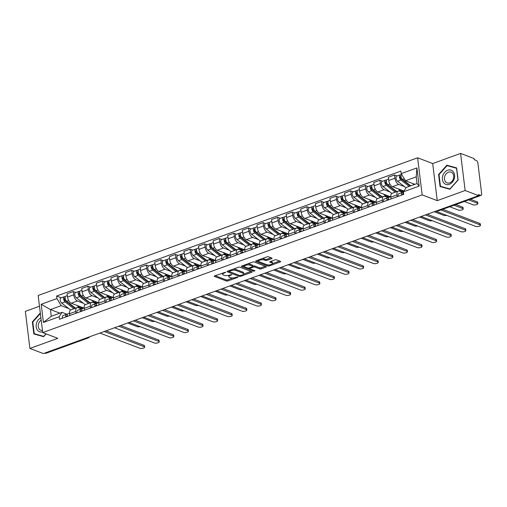 <?xml version="1.0" encoding="UTF-8"?>
<svg xmlns="http://www.w3.org/2000/svg" width="507" height="507" viewBox="0 0 507 507"><rect width="100%" height="100%" fill="white"/><g stroke="black" fill="none" stroke-linecap="round" stroke-linejoin="round"><path stroke-width="0.76" d="M225.564 272.253L214.689 275.852A1.141 0.399 173 0 0 214.227 276.245A1.141 0.399 173 0 0 214.436 276.435L226.388 280.992A1.141 0.399 173 0 0 227.966 280.91L237.732 277.367L237.91 276.955L235.54 277.475A3.65 1.274 173 0 1 230.476 277.728L229.481 277.348A3.65 1.274 173 0 1 228.796 276.727A3.65 1.274 173 0 1 230.292 275.472L231.737 274.604L229.367 275.117A3.65 1.274 173 0 1 224.297 275.377L223.302 274.997A3.65 1.274 173 0 1 222.617 274.376A3.65 1.274 173 0 1 224.119 273.121L225.564 272.253M271.6 258.684A1.141 0.399 173 0 0 272.069 258.291A1.141 0.399 173 0 0 271.86 258.095L268.507 256.821A1.141 0.399 173 0 0 266.923 256.897L256.079 260.832A1.141 0.399 173 0 0 255.61 261.225A1.141 0.399 173 0 0 255.826 261.416L267.778 265.972A1.141 0.399 173 0 0 269.356 265.89L280.2 261.961A1.141 0.399 173 0 0 280.669 261.568A1.141 0.399 173 0 0 280.453 261.371L276.404 259.831A1.141 0.399 173 0 0 274.819 259.907L270.18 261.593A1.141 0.399 173 0 0 269.711 261.986A1.141 0.399 173 0 0 269.927 262.176L271.936 262.943A3.055 1.065 173 0 1 272.506 263.463A3.055 1.065 173 0 1 270.472 264.743A3.055 1.065 173 0 1 267.018 264.73L259.153 261.732A3.055 1.065 173 0 1 258.583 261.213A3.055 1.065 173 0 1 260.617 259.933A3.055 1.065 173 0 1 264.071 259.945L265.383 260.446A1.141 0.399 173 0 0 266.961 260.364L271.6 258.684L271.518 257.968M422.166 194.891L437.249 200.633L465.141 190.512L478.602 195.645L43.361 353.575L29.907 348.448L57.798 338.327L42.715 332.579L422.166 194.891L417.61 157.797L38.158 295.486L42.715 332.579M239.931 267.189A1.141 0.399 173 0 0 238.347 267.265L227.51 271.201A1.141 0.399 173 0 0 227.041 271.594A1.141 0.399 173 0 0 227.256 271.784L239.203 276.34A1.141 0.399 173 0 0 240.787 276.258L251.624 272.329A1.141 0.399 173 0 0 252.093 271.936A1.141 0.399 173 0 0 251.884 271.739L239.931 267.189M241.795 266.017L252.638 262.081A1.141 0.399 173 0 1 254.216 262.005L266.169 266.555A1.141 0.399 173 0 1 266.384 266.752A1.141 0.399 173 0 1 265.915 267.145L261.276 268.824A1.141 0.399 173 0 1 259.692 268.906L254.844 267.062A1.141 0.399 173 0 0 253.259 267.138L250.185 268.254A1.141 0.399 173 0 0 249.717 268.647A1.141 0.399 173 0 0 249.932 268.843L254.977 270.763L253.69 271.232L241.541 266.6A1.141 0.399 173 0 1 241.326 266.409A1.141 0.399 173 0 1 241.795 266.017M465.141 190.512L460.584 153.425L474.045 158.552L474.178 159.635L476.276 160.434A2.326 1.198 70.1 0 1 477.892 163.115L481.65 193.712A2.326 1.198 70.1 0 1 481.092 195.385L438.688 210.773A2.326 1.198 -109.9 0 1 438.162 210.747L480.56 195.36A2.326 1.198 70.1 0 0 481.092 195.385M39.483 306.228L25.35 311.355L29.907 348.448M460.584 153.425L432.693 163.546L417.61 157.797M478.602 195.645L478.469 194.561L480.56 195.36M87.147 337.687L87.73 337.909A2.326 1.198 -109.9 0 0 88.256 337.928L45.852 353.316A2.326 1.198 -109.9 0 1 45.326 353.297L87.73 337.909A2.326 1.819 -69.1 0 0 88.776 337.098M44.749 353.075L45.326 353.297M75.974 313.282L75.752 311.475A5.349 2.757 -109.9 0 1 77.045 307.635L70.866 309.872A5.349 2.757 70.1 0 0 69.579 313.719L69.801 315.519M83.325 303.224L77.432 300.981A5.349 2.757 -109.9 0 1 73.711 294.82L67.532 297.064A5.349 2.757 70.1 0 0 71.253 303.224L83.839 308.022M67.532 297.064L67.127 293.762L73.306 291.525L75.873 292.501M77.045 307.635A5.349 2.757 -109.9 0 1 78.255 307.686L81.64 308.978M73.711 294.82L73.306 291.525M90.576 307.983L90.354 306.177A5.349 2.757 -109.9 0 1 91.647 302.337L85.468 304.574A5.349 2.757 70.1 0 0 84.181 308.414L84.403 310.221M90.474 287.203L87.907 286.227L81.728 288.464L82.134 291.766A5.349 2.757 70.1 0 0 85.854 297.926L98.44 302.723M91.647 302.337A5.349 2.757 -109.9 0 1 92.857 302.387L96.241 303.68M97.927 297.926L92.033 295.682A5.349 2.757 -109.9 0 1 88.313 289.522L87.907 286.227M105.177 302.685L104.955 300.879A5.349 2.757 -109.9 0 1 106.242 297.039L100.069 299.276A5.349 2.757 70.1 0 0 98.783 303.116L99.004 304.922M105.076 281.905L102.509 280.929L96.33 283.166L96.736 286.468A5.349 2.757 70.1 0 0 100.456 292.628L113.042 297.425M106.242 297.039A5.349 2.757 -109.9 0 1 107.459 297.089L110.843 298.382M112.529 292.628L106.635 290.384A5.349 2.757 -109.9 0 1 102.915 284.224L102.509 280.929M119.779 297.381L119.557 295.581A5.349 2.757 -109.9 0 1 120.843 291.74L114.671 293.978A5.349 2.757 70.1 0 0 113.384 297.818L113.606 299.624M119.677 276.607L117.111 275.631L110.932 277.868L111.337 281.17A5.349 2.757 70.1 0 0 115.057 287.33L127.644 292.127M120.843 291.74A5.349 2.757 -109.9 0 1 122.06 291.791L125.444 293.084M127.13 287.33L121.236 285.086A5.349 2.757 -109.9 0 1 117.516 278.926L117.111 275.631M134.38 292.083L134.159 290.283A5.349 2.757 -109.9 0 1 135.445 286.442L129.272 288.679A5.349 2.757 70.1 0 0 127.986 292.52L128.208 294.326M134.279 271.308L131.712 270.332L125.533 272.57L125.939 275.871A5.349 2.757 70.1 0 0 129.659 282.031L142.245 286.829M135.445 286.442A5.349 2.757 -109.9 0 1 136.662 286.493L140.046 287.786M141.732 282.031L135.838 279.788A5.349 2.757 -109.9 0 1 132.118 273.628L131.712 270.332M148.982 286.785L148.76 284.985A5.349 2.757 -109.9 0 1 150.047 281.144L143.874 283.381A5.349 2.757 70.1 0 0 142.587 287.222L142.809 289.028M148.881 266.01L146.314 265.034L140.135 267.271L140.54 270.573A5.349 2.757 70.1 0 0 144.261 276.733L156.847 281.531M150.047 281.144A5.349 2.757 -109.9 0 1 151.263 281.195L154.648 282.488M156.333 276.733L150.44 274.49A5.349 2.757 -109.9 0 1 146.719 268.33L146.314 265.034M163.584 281.486L163.362 279.687A5.349 2.757 -109.9 0 1 164.648 275.846L158.476 278.083A5.349 2.757 70.1 0 0 157.189 281.924L157.411 283.73M163.482 260.712L160.915 259.736L154.736 261.973L155.142 265.275A5.349 2.757 70.1 0 0 158.862 271.435L171.448 276.233M164.648 275.846A5.349 2.757 -109.9 0 1 165.865 275.897L169.249 277.19M170.935 271.435L165.041 269.192A5.349 2.757 -109.9 0 1 161.321 263.032L160.915 259.736M178.185 276.188L177.963 274.388A5.349 2.757 -109.9 0 1 179.25 270.548L173.077 272.785A5.349 2.757 70.1 0 0 171.791 276.626L172.006 278.432M178.077 255.414L175.517 254.432L169.338 256.675L169.744 259.977A5.349 2.757 70.1 0 0 173.464 266.137L186.05 270.928M179.25 270.548A5.349 2.757 -109.9 0 1 180.467 270.599L183.851 271.885M185.537 266.137L179.643 263.894A5.349 2.757 -109.9 0 1 175.923 257.733L175.517 254.432M192.787 270.89L192.565 269.09A5.349 2.757 -109.9 0 1 193.851 265.25L187.679 267.487A5.349 2.757 70.1 0 0 186.386 271.327L186.608 273.134M192.679 250.116L190.119 249.133L183.94 251.377L184.345 254.679A5.349 2.757 70.1 0 0 188.065 260.839L200.652 265.63M193.851 265.25A5.349 2.757 -109.9 0 1 195.068 265.3L198.452 266.587M200.138 260.839L194.244 258.595A5.349 2.757 -109.9 0 1 190.524 252.435L190.119 249.133M207.388 265.592L207.167 263.786A5.349 2.757 -109.9 0 1 208.453 259.945L202.28 262.189A5.349 2.757 70.1 0 0 200.987 266.029L201.209 267.835M207.281 244.818L204.72 243.835L198.541 246.079L198.947 249.381A5.349 2.757 70.1 0 0 202.667 255.534L215.253 260.332M208.453 259.945A5.349 2.757 -109.9 0 1 209.67 260.002L213.054 261.289M214.74 255.541L208.846 253.297A5.349 2.757 -109.9 0 1 205.126 247.137L204.72 243.835M221.99 260.294L221.768 258.488A5.349 2.757 -109.9 0 1 223.055 254.647L216.882 256.891A5.349 2.757 70.1 0 0 215.589 260.731L215.811 262.537M221.882 239.519L219.322 238.537L213.143 240.781L213.548 244.076A5.349 2.757 70.1 0 0 217.269 250.236L229.855 255.034M223.055 254.647A5.349 2.757 -109.9 0 1 224.271 254.704L227.656 255.991M229.341 250.243L223.448 247.999A5.349 2.757 -109.9 0 1 219.727 241.839L219.322 238.537M236.592 254.996L236.37 253.189A5.349 2.757 -109.9 0 1 237.656 249.349L231.484 251.592A5.349 2.757 70.1 0 0 230.191 255.433L230.412 257.239M236.484 234.221L233.923 233.239L227.744 235.482L228.15 238.778A5.349 2.757 70.1 0 0 231.87 244.938L244.456 249.736M237.656 249.349A5.349 2.757 -109.9 0 1 238.873 249.406L242.257 250.692M243.943 244.944L238.049 242.701A5.349 2.757 -109.9 0 1 234.329 236.541L233.923 233.239M251.193 249.698L250.971 247.891A5.349 2.757 -109.9 0 1 252.258 244.051L246.085 246.294A5.349 2.757 70.1 0 0 244.792 250.135L245.014 251.941M251.085 228.923L248.525 227.941L242.346 230.184L242.752 233.48A5.349 2.757 70.1 0 0 246.472 239.64L259.058 244.437M252.258 244.051A5.349 2.757 -109.9 0 1 253.475 244.108L256.859 245.394M258.545 239.646L252.651 237.403A5.349 2.757 -109.9 0 1 248.931 231.243L248.525 227.941M265.795 244.399L265.573 242.593A5.349 2.757 -109.9 0 1 266.859 238.753L260.687 240.996A5.349 2.757 70.1 0 0 259.394 244.837L259.616 246.643M265.687 223.625L263.127 222.643L256.948 224.886L257.353 228.182A5.349 2.757 70.1 0 0 261.073 234.342L273.66 239.139M266.859 238.753A5.349 2.757 -109.9 0 1 268.076 238.81L271.46 240.096M273.146 234.348L267.252 232.105A5.349 2.757 -109.9 0 1 263.532 225.945L263.127 222.643M280.396 239.101L280.175 237.295A5.349 2.757 -109.9 0 1 281.461 233.454L275.282 235.698A5.349 2.757 70.1 0 0 273.995 239.538L274.217 241.345M280.289 218.321L277.728 217.345L271.549 219.588L271.955 222.884A5.349 2.757 70.1 0 0 275.675 229.044L288.261 233.841M281.461 233.454A5.349 2.757 -109.9 0 1 282.678 233.512L286.062 234.798M287.748 229.05L281.854 226.806A5.349 2.757 -109.9 0 1 278.128 220.646L277.728 217.345M294.998 233.803L294.776 231.997A5.349 2.757 -109.9 0 1 296.063 228.156L289.884 230.4A5.349 2.757 70.1 0 0 288.597 234.24L288.819 236.047M294.89 213.022L292.33 212.046L286.151 214.29L286.556 217.585A5.349 2.757 70.1 0 0 290.277 223.745L302.863 228.543M296.063 228.156A5.349 2.757 -109.9 0 1 297.279 228.207L300.664 229.5M302.349 223.752L296.456 221.508A5.349 2.757 -109.9 0 1 292.729 215.348L292.33 212.046M309.6 228.505L309.378 226.699A5.349 2.757 -109.9 0 1 310.664 222.858L304.485 225.102A5.349 2.757 70.1 0 0 303.199 228.942L303.42 230.748M309.492 207.724L306.931 206.748L300.752 208.992L301.158 212.287A5.349 2.757 70.1 0 0 304.878 218.447L317.464 223.245M310.664 222.858A5.349 2.757 -109.9 0 1 311.881 222.909L315.265 224.202M316.951 218.454L311.057 216.21A5.349 2.757 -109.9 0 1 307.331 210.05L306.931 206.748M324.201 223.207L323.979 221.401A5.349 2.757 -109.9 0 1 325.266 217.56L319.087 219.804A5.349 2.757 70.1 0 0 317.8 223.644L318.022 225.45M324.093 202.426L321.533 201.45L315.354 203.694L315.76 206.989A5.349 2.757 70.1 0 0 319.48 213.149L332.066 217.947M325.266 217.56A5.349 2.757 -109.9 0 1 326.483 217.611L329.867 218.904M331.553 213.155L325.659 210.912A5.349 2.757 -109.9 0 1 321.932 204.752L321.533 201.45M338.803 217.909L338.581 216.102A5.349 2.757 -109.9 0 1 339.867 212.262L333.688 214.505A5.349 2.757 70.1 0 0 332.402 218.346L332.624 220.152M338.695 197.128L336.135 196.152L329.956 198.395L330.361 201.691A5.349 2.757 70.1 0 0 334.081 207.851L346.668 212.648M339.867 212.262A5.349 2.757 -109.9 0 1 341.084 212.313L344.468 213.605M346.154 207.857L340.26 205.608A5.349 2.757 -109.9 0 1 336.534 199.447L336.135 196.152M353.404 212.61L353.183 210.804A5.349 2.757 -109.9 0 1 354.469 206.964L348.29 209.207A5.349 2.757 70.1 0 0 347.003 213.048L347.225 214.854M353.297 191.83L350.73 190.854L344.557 193.097L344.963 196.393A5.349 2.757 70.1 0 0 348.683 202.553L361.269 207.35M354.469 206.964A5.349 2.757 -109.9 0 1 355.686 207.014L359.07 208.307M360.756 202.559L354.862 200.309A5.349 2.757 -109.9 0 1 351.136 194.149L350.73 190.854M368.006 207.312L367.784 205.506A5.349 2.757 -109.9 0 1 369.071 201.666L362.892 203.909A5.349 2.757 70.1 0 0 361.605 207.75L361.827 209.556M367.898 186.532L365.332 185.556L359.159 187.799L359.564 191.095A5.349 2.757 70.1 0 0 363.285 197.255L375.871 202.052M369.071 201.666A5.349 2.757 -109.9 0 1 370.287 201.716L373.672 203.009M375.357 197.261L369.464 195.011A5.349 2.757 -109.9 0 1 365.737 188.851L365.332 185.556M382.608 202.014L382.386 200.208A5.349 2.757 -109.9 0 1 383.672 196.367L377.493 198.611A5.349 2.757 70.1 0 0 376.207 202.451L376.428 204.258M382.5 181.233L379.933 180.258L373.76 182.501L374.166 185.796A5.349 2.757 70.1 0 0 377.886 191.957L390.472 196.754M383.672 196.367A5.349 2.757 -109.9 0 1 384.889 196.418L388.273 197.711M389.953 191.963L384.065 189.713A5.349 2.757 -109.9 0 1 380.339 183.553L379.933 180.258M397.209 196.716L396.987 194.91A5.349 2.757 -109.9 0 1 398.274 191.069L392.095 193.313A5.349 2.757 70.1 0 0 390.808 197.153L391.03 198.959M397.101 175.935L394.535 174.959L388.362 177.203L388.768 180.498A5.349 2.757 70.1 0 0 392.488 186.658L403.927 191.019M398.274 191.069A5.349 2.757 -109.9 0 1 399.491 191.12L402.875 192.413M404.554 186.665L398.667 184.415A5.349 2.757 -109.9 0 1 394.94 178.255L394.535 174.959M68.724 308.529L61.208 305.664L50.447 309.568L51.264 316.273L62.031 312.363L67.044 314.277M59.858 313.155L50.447 309.568L41.194 304.27L56.917 298.566L61.208 305.664M62.031 312.363L59.148 316.729L43.425 322.439L41.194 304.27M401.176 173.641L416.9 167.937L419.131 186.107L403.407 191.811L406.291 187.444L417.052 183.54L416.228 176.835L405.467 180.739L401.176 173.641L400.866 171.106L56.607 296.025L56.917 298.566M59.148 316.729L59.465 319.271L403.718 194.352L403.407 191.811M40.306 312.977L32.366 321.888L33.842 333.942L43.615 336.686L46.118 333.879M437.249 200.633L432.693 163.546M456.649 167.931L446.876 165.187L438.58 174.484L440.063 186.538L449.836 189.282L458.125 179.979L456.649 167.931M405.467 180.739L414.878 184.326M61.271 297.799L56.607 296.025M43.425 322.439L51.264 316.273M417.052 183.54L419.131 186.107M416.228 176.835L416.9 167.937M32.803 322.059L32.366 321.888M456.687 168.223L449.652 166.34M449.715 166.264L446.876 165.187M439.024 174.655L438.58 174.484M222.541 273A3.65 1.274 173 0 0 222.484 273.292L222.617 274.376M228.739 275.314A3.65 1.274 173 0 0 228.663 275.65L228.796 276.727M215.158 275.681L226.255 279.908A1.141 0.399 173 0 0 227.833 279.832L232.916 277.988M243.639 274.097L251.028 271.416M227.973 271.03L239.76 275.593L242.2 275.054A3.65 1.274 173 0 0 243.696 273.799A3.65 1.274 173 0 0 243.011 273.178L235.844 270.446A3.65 1.274 173 0 0 230.78 270.706L229.12 271.46L229.018 270.649M243.696 273.799L243.563 272.722A3.65 1.274 173 0 0 242.885 272.101L243.011 273.178M233.271 269.109A3.65 1.274 173 0 1 235.711 269.363L242.885 272.101M265.313 266.232L261.143 267.747L261.276 268.824M252.778 266.188L253.126 266.061A1.141 0.399 173 0 1 254.71 265.979L259.559 267.823A1.141 0.399 173 0 0 261.143 267.747M249.729 268.691L248.069 268.064M244.501 266.701L242.264 265.845M249.818 265.142A3.055 1.065 173 0 0 246.364 265.129A3.055 1.065 173 0 0 244.33 266.409A3.055 1.065 173 0 0 244.9 266.929L247.67 267.981A1.141 0.399 173 0 0 249.254 267.905L252.334 266.783A1.141 0.399 173 0 0 252.803 266.39A1.141 0.399 173 0 0 252.587 266.2L249.818 265.142L249.685 264.065A3.055 1.065 173 0 0 247.79 263.843M244.222 265.136A3.055 1.065 173 0 0 244.197 265.326L244.33 266.409M252.803 266.39L252.67 265.313A1.141 0.399 173 0 0 252.454 265.117L252.587 266.2M249.685 264.065L252.454 265.117M262.119 258.64A3.055 1.065 173 0 1 263.938 258.868L265.25 259.362A1.141 0.399 173 0 0 266.828 259.286L271.004 257.771M258.462 259.971A3.055 1.065 173 0 0 258.45 260.129L258.583 261.213M272.506 263.463L272.373 262.385A3.055 1.065 173 0 0 271.803 261.865L271.936 262.943M270.649 261.422L271.803 261.865M272.493 263.627L279.598 261.048M267.778 265.972L267.645 264.888A1.141 0.399 173 0 0 268.583 264.958M256.548 260.661L258.754 261.504M82.476 308.529L82.343 307.451M75.549 308.174A6.971 3.6 -109.9 0 1 75.524 308.155L66.702 301.31A2.909 1.502 -109.9 0 1 65.169 298.439A2.909 1.502 -109.9 0 1 65.84 296.139L67.355 295.594M82.083 307.35A6.971 3.6 -109.9 0 1 81.57 307.635A6.971 3.6 -109.9 0 1 78.896 306.931L76.88 305.366M75.454 308.098A5.463 2.82 -109.9 0 1 73.997 307.464L65.181 300.619A1.394 0.722 -109.9 0 1 64.44 299.238A1.394 0.722 -109.9 0 1 64.763 298.141A1.394 0.722 -109.9 0 1 65.08 298.154L65.13 298.135M66.626 301.253L65.371 300.771M127.625 322.997L137.169 326.635A2.674 0.932 173 0 0 140.147 326.66M74.662 307.876L75.004 307.749M73.959 308.75A6.971 3.6 -109.9 0 1 73.933 308.731L65.111 301.887A2.909 1.502 -109.9 0 1 63.578 299.016A2.909 1.502 -109.9 0 1 64.25 296.715A2.909 1.502 -109.9 0 1 64.909 296.747L65.352 296.589M70.619 309.992A6.971 3.6 -109.9 0 1 70.562 309.954L61.746 303.11A2.909 1.502 -109.9 0 1 60.206 300.239A2.909 1.502 -109.9 0 1 60.878 297.939L64.25 296.715M82.159 308.839L80.252 308.117M64.528 298.35L65.08 298.154L64.909 296.747M67.292 315.728L67.038 315.741A1.394 0.722 70.1 0 0 66.924 315.766A1.394 0.722 70.1 0 0 66.582 316.685M67.494 314.251L66.639 314.296A2.909 1.502 70.1 0 0 66.411 314.346A2.909 1.502 70.1 0 0 65.809 316.97M63.267 315.519A2.909 1.502 70.1 0 0 63.039 315.569A2.909 1.502 70.1 0 0 62.437 318.193M106.026 330.837L143.956 345.299A2.674 0.932 -7 0 1 144.457 345.749L144.634 347.156A2.674 0.932 173 0 0 144.134 346.699L104.22 331.489M68.23 313.719A2.909 1.502 70.1 0 0 68.001 313.77A2.909 1.502 70.1 0 0 67.399 316.393M99.917 333.055L139.824 348.265A2.674 0.932 173 0 0 142.847 348.277A2.674 0.932 173 0 0 144.634 347.156M97.078 303.23L96.945 302.153M90.151 302.875A6.971 3.6 -109.9 0 1 90.126 302.856L81.304 296.012A2.909 1.502 -109.9 0 1 79.77 293.141A2.909 1.502 -109.9 0 1 80.442 290.841L81.95 290.296M96.685 302.052A6.971 3.6 -109.9 0 1 96.172 302.337A6.971 3.6 -109.9 0 1 93.497 301.633L91.482 300.068M90.056 302.799A5.463 2.82 -109.9 0 1 88.598 302.166L79.783 295.321A1.394 0.722 -109.9 0 1 79.041 293.94A1.394 0.722 -109.9 0 1 79.365 292.843A1.394 0.722 -109.9 0 1 79.681 292.856L79.732 292.837M81.228 295.955L79.973 295.473M142.226 317.699L151.77 321.337A2.674 0.932 173 0 0 154.749 321.362M89.264 302.578L89.606 302.451M88.56 303.452A6.971 3.6 -109.9 0 1 88.535 303.433L79.713 296.589A2.909 1.502 -109.9 0 1 78.179 293.718A2.909 1.502 -109.9 0 1 78.851 291.417A2.909 1.502 -109.9 0 1 79.51 291.449L79.954 291.284M85.22 304.694A6.971 3.6 -109.9 0 1 85.163 304.656L76.348 297.812A2.909 1.502 -109.9 0 1 74.808 294.941A2.909 1.502 -109.9 0 1 75.48 292.64L78.851 291.417M96.761 303.541L94.853 302.818M79.13 293.052L79.681 292.856L79.51 291.449M111.679 297.932L111.546 296.855M104.753 297.577A6.971 3.6 -109.9 0 1 104.727 297.558L95.905 290.714A2.909 1.502 -109.9 0 1 94.372 287.843A2.909 1.502 -109.9 0 1 95.043 285.542L96.552 284.997M111.287 296.753A6.971 3.6 -109.9 0 1 110.773 297.039A6.971 3.6 -109.9 0 1 108.099 296.335L106.077 294.77M104.657 297.501A5.463 2.82 -109.9 0 1 103.2 296.868L94.378 290.023A1.394 0.722 -109.9 0 1 93.643 288.641A1.394 0.722 -109.9 0 1 93.966 287.545A1.394 0.722 -109.9 0 1 94.283 287.558L94.334 287.539M95.829 290.65L94.575 290.175M156.828 312.401L166.372 316.038A2.674 0.932 173 0 0 169.351 316.064M103.865 297.279L104.208 297.153M103.162 298.154A6.971 3.6 -109.9 0 1 103.136 298.135L94.315 291.291A2.909 1.502 -109.9 0 1 92.781 288.42A2.909 1.502 -109.9 0 1 93.453 286.119A2.909 1.502 -109.9 0 1 94.112 286.151L94.555 285.986M99.822 299.396A6.971 3.6 -109.9 0 1 99.765 299.358L90.949 292.514A2.909 1.502 -109.9 0 1 89.409 289.643A2.909 1.502 -109.9 0 1 90.081 287.342L93.453 286.119M111.363 298.243L109.455 297.514M93.732 287.754L94.283 287.558L94.112 286.151M40.909 317.864A7.554 5.913 -69.1 0 0 37.436 330.114A7.554 5.913 -69.1 0 0 42.626 331.876M41.187 320.132A5.723 4.474 -69.1 0 0 39.223 329.03A5.723 4.474 -69.1 0 0 40.852 330.266A5.723 4.474 -69.1 0 0 42.461 330.488M45.972 333.821L43.703 336.363L34.235 333.701L32.803 322.027L40.376 313.529M43.672 336.623L34.235 333.701M443.65 182.71A7.554 5.913 -69.1 0 0 452.282 182.267A7.554 5.913 -69.1 0 0 453.328 171.86A7.554 5.913 -69.1 0 0 444.702 172.304A7.554 5.913 -69.1 0 0 443.65 182.71M445.444 181.626A5.723 4.474 -69.1 0 0 447.073 182.862A5.723 4.474 -69.1 0 0 452.726 180.277A5.723 4.474 -69.1 0 0 452.77 173.413A5.723 4.474 -69.1 0 0 451.141 172.177A5.723 4.474 -69.1 0 0 445.488 174.769A5.723 4.474 -69.1 0 0 445.444 181.626M447.06 165.612L456.528 168.273L457.96 179.947L449.924 188.959L440.456 186.297L439.024 174.623L447.06 165.612M449.893 189.219L440.456 186.297M81.893 310.43L81.64 310.442A1.394 0.722 70.1 0 0 81.526 310.468A1.394 0.722 70.1 0 0 81.183 311.387M82.096 308.953L81.24 308.997A2.909 1.502 70.1 0 0 81.012 309.048A2.909 1.502 70.1 0 0 80.41 311.672M77.869 310.221A2.909 1.502 70.1 0 0 77.641 310.271A2.909 1.502 70.1 0 0 77.039 312.895M120.628 325.538L158.558 340.001A2.674 0.932 -7 0 1 159.059 340.451L159.236 341.857A2.674 0.932 173 0 0 158.735 341.401L118.822 326.191M82.831 308.421A2.909 1.502 70.1 0 0 82.603 308.471A2.909 1.502 70.1 0 0 82.001 311.095M114.519 327.756L154.426 342.966A2.674 0.932 173 0 0 157.449 342.979A2.674 0.932 173 0 0 159.236 341.857M96.495 305.132L96.235 305.144A1.394 0.722 70.1 0 0 96.127 305.17A1.394 0.722 70.1 0 0 95.785 306.089M96.698 303.655L95.842 303.699A2.909 1.502 70.1 0 0 95.614 303.75A2.909 1.502 70.1 0 0 95.012 306.374M92.47 304.922A2.909 1.502 70.1 0 0 92.242 304.973A2.909 1.502 70.1 0 0 91.64 307.597M135.223 320.24L173.16 334.702A2.674 0.932 -7 0 1 173.66 335.152L173.838 336.559A2.674 0.932 173 0 0 173.337 336.103L133.423 320.893M97.433 303.123A2.909 1.502 70.1 0 0 97.205 303.173A2.909 1.502 70.1 0 0 96.603 305.797M129.12 322.458L169.027 337.668A2.674 0.932 173 0 0 172.05 337.681A2.674 0.932 173 0 0 173.838 336.559M126.281 292.634L126.148 291.557M119.354 292.279A6.971 3.6 -109.9 0 1 119.329 292.26L110.507 285.416A2.909 1.502 -109.9 0 1 108.973 282.538A2.909 1.502 -109.9 0 1 109.645 280.244L111.153 279.699M125.888 291.455A6.971 3.6 -109.9 0 1 125.375 291.74A6.971 3.6 -109.9 0 1 122.7 291.037L120.679 289.472M119.259 292.203A5.463 2.82 -109.9 0 1 117.801 291.569L108.98 284.725A1.394 0.722 -109.9 0 1 108.245 283.343A1.394 0.722 -109.9 0 1 108.568 282.247A1.394 0.722 -109.9 0 1 108.885 282.26L108.935 282.241M110.431 285.352L109.176 284.877M171.429 307.103L180.974 310.74A2.674 0.932 173 0 0 183.946 310.766M118.467 291.981L118.809 291.855M117.763 292.856A6.971 3.6 -109.9 0 1 117.738 292.837L108.916 285.992A2.909 1.502 -109.9 0 1 107.383 283.121A2.909 1.502 -109.9 0 1 108.054 280.821A2.909 1.502 -109.9 0 1 108.713 280.853L109.157 280.688M114.424 294.098A6.971 3.6 -109.9 0 1 114.367 294.06L105.551 287.216A2.909 1.502 -109.9 0 1 104.011 284.345A2.909 1.502 -109.9 0 1 104.683 282.044L108.054 280.821M125.964 292.945L124.057 292.216M108.333 282.456L108.885 282.26L108.713 280.853M140.883 287.336L140.75 286.259M133.956 286.981A6.971 3.6 -109.9 0 1 133.93 286.962L125.109 280.118A2.909 1.502 -109.9 0 1 123.575 277.24A2.909 1.502 -109.9 0 1 124.247 274.946L125.755 274.401M140.49 286.157A6.971 3.6 -109.9 0 1 139.976 286.442A6.971 3.6 -109.9 0 1 137.302 285.739L135.28 284.173M133.861 286.905A5.463 2.82 -109.9 0 1 132.403 286.271L123.581 279.427A1.394 0.722 -109.9 0 1 122.846 278.045A1.394 0.722 -109.9 0 1 123.169 276.942A1.394 0.722 -109.9 0 1 123.486 276.961L123.537 276.942M125.033 280.054L123.778 279.579M186.031 301.804L195.575 305.442A2.674 0.932 173 0 0 198.548 305.468M133.068 286.683L133.411 286.556M132.365 287.558A6.971 3.6 -109.9 0 1 132.34 287.539L123.518 280.694A2.909 1.502 -109.9 0 1 121.984 277.823A2.909 1.502 -109.9 0 1 122.65 275.523A2.909 1.502 -109.9 0 1 123.315 275.555L123.759 275.39M129.025 288.8A6.971 3.6 -109.9 0 1 128.968 288.762L120.153 281.917A2.909 1.502 -109.9 0 1 118.613 279.04A2.909 1.502 -109.9 0 1 119.284 276.746L122.65 275.523M140.566 287.646L138.658 286.918M122.935 277.158L123.486 276.961L123.315 275.555M155.484 282.038L155.351 280.96M148.557 281.683A6.971 3.6 -109.9 0 1 148.532 281.664L139.71 274.819A2.909 1.502 -109.9 0 1 138.177 271.942A2.909 1.502 -109.9 0 1 138.848 269.648L140.357 269.103M155.091 280.859A6.971 3.6 -109.9 0 1 154.578 281.144A6.971 3.6 -109.9 0 1 151.904 280.441L149.882 278.875M148.462 281.607A5.463 2.82 -109.9 0 1 147.005 280.973L138.183 274.129A1.394 0.722 -109.9 0 1 137.448 272.747A1.394 0.722 -109.9 0 1 137.771 271.644A1.394 0.722 -109.9 0 1 138.088 271.663L138.138 271.644M139.634 274.756L138.379 274.281M200.633 296.506L210.177 300.144A2.674 0.932 173 0 0 213.149 300.169M147.664 281.385L148.012 281.258M146.967 282.26A6.971 3.6 -109.9 0 1 146.941 282.241L138.119 275.396A2.909 1.502 -109.9 0 1 136.586 272.525A2.909 1.502 -109.9 0 1 137.251 270.225A2.909 1.502 -109.9 0 1 137.917 270.256L138.36 270.092M143.627 283.502A6.971 3.6 -109.9 0 1 143.57 283.464L134.754 276.619A2.909 1.502 -109.9 0 1 133.214 273.742A2.909 1.502 -109.9 0 1 133.886 271.448L137.251 270.225M155.167 282.348L153.26 281.619M137.536 271.86L138.088 271.663L137.917 270.256M111.096 299.833L110.837 299.846A1.394 0.722 70.1 0 0 110.729 299.871A1.394 0.722 70.1 0 0 110.387 300.79M111.299 298.35L110.444 298.401A2.909 1.502 70.1 0 0 110.215 298.452A2.909 1.502 70.1 0 0 109.613 301.076M107.072 299.624A2.909 1.502 70.1 0 0 106.844 299.675A2.909 1.502 70.1 0 0 106.242 302.299M149.825 314.942L187.761 329.404A2.674 0.932 -7 0 1 188.262 329.854L188.433 331.261A2.674 0.932 173 0 0 187.932 330.805L148.025 315.595M112.034 297.824A2.909 1.502 70.1 0 0 111.806 297.875A2.909 1.502 70.1 0 0 111.204 300.499M143.722 317.16L183.629 332.37A2.674 0.932 173 0 0 186.652 332.383A2.674 0.932 173 0 0 188.433 331.261M125.698 294.535L125.438 294.548A1.394 0.722 70.1 0 0 125.33 294.573A1.394 0.722 70.1 0 0 124.988 295.492M125.901 293.052L125.045 293.103A2.909 1.502 70.1 0 0 124.817 293.154A2.909 1.502 70.1 0 0 124.215 295.777M121.674 294.326A2.909 1.502 70.1 0 0 121.446 294.377A2.909 1.502 70.1 0 0 120.843 297.001M164.426 309.644L202.363 324.1A2.674 0.932 -7 0 1 202.863 324.556L203.034 325.963A2.674 0.932 173 0 0 202.534 325.507L162.627 310.297M126.636 292.526A2.909 1.502 70.1 0 0 126.408 292.571A2.909 1.502 70.1 0 0 125.806 295.201M158.323 311.862L198.231 327.072A2.674 0.932 173 0 0 201.254 327.085A2.674 0.932 173 0 0 203.034 325.963M140.293 289.237L140.04 289.25A1.394 0.722 70.1 0 0 139.932 289.275A1.394 0.722 70.1 0 0 139.59 290.194M140.502 287.754L139.647 287.805A2.909 1.502 70.1 0 0 139.419 287.856A2.909 1.502 70.1 0 0 138.817 290.479M136.275 289.028A2.909 1.502 70.1 0 0 136.047 289.072A2.909 1.502 70.1 0 0 135.445 291.702M179.028 304.346L216.964 318.802A2.674 0.932 -7 0 1 217.465 319.258L217.636 320.665A2.674 0.932 173 0 0 217.135 320.209L177.228 304.999M141.238 287.228A2.909 1.502 70.1 0 0 141.009 287.273A2.909 1.502 70.1 0 0 140.407 289.903M172.925 306.564L212.832 321.774A2.674 0.932 173 0 0 215.855 321.787A2.674 0.932 173 0 0 217.636 320.665M170.086 276.74L169.953 275.662M163.159 276.385A6.971 3.6 -109.9 0 1 163.134 276.366L154.312 269.521A2.909 1.502 -109.9 0 1 152.778 266.644A2.909 1.502 -109.9 0 1 153.45 264.35L154.958 263.805M169.693 275.561A6.971 3.6 -109.9 0 1 169.18 275.846A6.971 3.6 -109.9 0 1 166.505 275.143L164.483 273.577M163.064 276.309A5.463 2.82 -109.9 0 1 161.606 275.675L152.784 268.83A1.394 0.722 -109.9 0 1 152.049 267.449A1.394 0.722 -109.9 0 1 152.373 266.346A1.394 0.722 -109.9 0 1 152.689 266.365L152.734 266.346M154.236 269.458L152.981 268.983M215.234 291.208L224.778 294.846A2.674 0.932 173 0 0 227.751 294.871M162.265 276.087L162.614 275.96M161.568 276.961A6.971 3.6 -109.9 0 1 161.543 276.942L152.721 270.098A2.909 1.502 -109.9 0 1 151.187 267.221A2.909 1.502 -109.9 0 1 151.853 264.927A2.909 1.502 -109.9 0 1 152.512 264.958L152.962 264.793M158.222 278.204A6.971 3.6 -109.9 0 1 158.171 278.166L149.35 271.321A2.909 1.502 -109.9 0 1 147.816 268.444A2.909 1.502 -109.9 0 1 148.488 266.15L151.853 264.927M169.769 277.05L167.861 276.321M152.138 266.562L152.689 266.365L152.512 264.958M154.895 283.939L154.641 283.952A1.394 0.722 70.1 0 0 154.534 283.977A1.394 0.722 70.1 0 0 154.191 284.896M155.104 282.456L154.248 282.507A2.909 1.502 70.1 0 0 154.02 282.557A2.909 1.502 70.1 0 0 153.418 285.181M150.877 283.73A2.909 1.502 70.1 0 0 150.649 283.774A2.909 1.502 70.1 0 0 150.047 286.404M193.63 299.048L231.566 313.503A2.674 0.932 -7 0 1 232.067 313.96L232.238 315.367A2.674 0.932 173 0 0 231.737 314.91L191.83 299.7M155.839 281.93A2.909 1.502 70.1 0 0 155.611 281.974A2.909 1.502 70.1 0 0 155.009 284.598M187.527 301.266L227.434 316.476A2.674 0.932 173 0 0 230.457 316.488A2.674 0.932 173 0 0 232.238 315.367M184.687 271.441L184.554 270.364M177.761 271.087A6.971 3.6 -109.9 0 1 177.735 271.068L168.913 264.223A2.909 1.502 -109.9 0 1 167.38 261.346A2.909 1.502 -109.9 0 1 168.051 259.052L169.56 258.5M184.295 270.263A6.971 3.6 -109.9 0 1 183.781 270.548A6.971 3.6 -109.9 0 1 181.107 269.844L179.085 268.279M177.665 271.011A5.463 2.82 -109.9 0 1 176.208 270.377L167.386 263.532A1.394 0.722 -109.9 0 1 166.651 262.151A1.394 0.722 -109.9 0 1 166.974 261.048A1.394 0.722 -109.9 0 1 167.291 261.067L167.335 261.048M168.837 264.16L167.583 263.684M229.836 285.91L239.38 289.548A2.674 0.932 173 0 0 242.352 289.573M176.867 270.789L177.216 270.662M176.17 271.663A6.971 3.6 -109.9 0 1 176.144 271.644L167.323 264.8A2.909 1.502 -109.9 0 1 165.789 261.923A2.909 1.502 -109.9 0 1 166.454 259.628A2.909 1.502 -109.9 0 1 167.114 259.66L167.564 259.495M172.824 272.905A6.971 3.6 -109.9 0 1 172.773 272.867L163.951 266.023A2.909 1.502 -109.9 0 1 162.417 263.146A2.909 1.502 -109.9 0 1 163.089 260.852L166.454 259.628M184.371 271.752L182.463 271.023M166.74 261.263L167.291 261.067L167.114 259.66M169.496 278.641L169.243 278.654A1.394 0.722 70.1 0 0 169.135 278.679A1.394 0.722 70.1 0 0 168.793 279.598M169.706 277.158L168.85 277.209A2.909 1.502 70.1 0 0 168.622 277.253A2.909 1.502 70.1 0 0 168.02 279.883M165.478 278.432A2.909 1.502 70.1 0 0 165.25 278.476A2.909 1.502 70.1 0 0 164.648 281.1M208.231 293.749L246.168 308.205A2.674 0.932 -7 0 1 246.668 308.662L246.839 310.069A2.674 0.932 173 0 0 246.339 309.612L206.431 294.402M170.441 276.632A2.909 1.502 70.1 0 0 170.213 276.676A2.909 1.502 70.1 0 0 169.611 279.3M202.128 295.968L242.035 311.178A2.674 0.932 173 0 0 245.058 311.184A2.674 0.932 173 0 0 246.839 310.069M199.289 266.143L199.156 265.06M192.362 265.788A6.971 3.6 -109.9 0 1 192.337 265.769L183.515 258.925A2.909 1.502 -109.9 0 1 181.981 256.048A2.909 1.502 -109.9 0 1 182.647 253.754L184.161 253.202M198.896 264.965A6.971 3.6 -109.9 0 1 198.383 265.25A6.971 3.6 -109.9 0 1 195.708 264.546L193.687 262.981M192.267 265.712A5.463 2.82 -109.9 0 1 190.809 265.079L181.988 258.234A1.394 0.722 -109.9 0 1 181.252 256.853A1.394 0.722 -109.9 0 1 181.576 255.75A1.394 0.722 -109.9 0 1 181.893 255.762L181.937 255.75M183.439 258.862L182.184 258.386M244.437 280.612L253.982 284.25A2.674 0.932 173 0 0 256.954 284.275M191.469 265.491L191.817 265.364M190.771 266.365A6.971 3.6 -109.9 0 1 190.746 266.346L181.924 259.502A2.909 1.502 -109.9 0 1 180.391 256.624A2.909 1.502 -109.9 0 1 181.056 254.33A2.909 1.502 -109.9 0 1 181.715 254.362L182.165 254.197M187.425 267.607A6.971 3.6 -109.9 0 1 187.375 267.569L178.553 260.725A2.909 1.502 -109.9 0 1 177.019 257.848A2.909 1.502 -109.9 0 1 177.691 255.553L181.056 254.33M198.972 266.454L197.065 265.725M181.341 255.965L181.893 255.762L181.715 254.362M184.098 273.343L183.845 273.355A1.394 0.722 70.1 0 0 183.737 273.381A1.394 0.722 70.1 0 0 183.395 274.3M184.307 271.86L183.452 271.91A2.909 1.502 70.1 0 0 183.223 271.955A2.909 1.502 70.1 0 0 182.621 274.585M180.08 273.134A2.909 1.502 70.1 0 0 179.852 273.178A2.909 1.502 70.1 0 0 179.25 275.802M222.833 288.451L260.769 302.907A2.674 0.932 -7 0 1 261.27 303.363L261.441 304.77A2.674 0.932 173 0 0 260.94 304.314L221.033 289.104M185.042 271.334A2.909 1.502 70.1 0 0 184.814 271.378A2.909 1.502 70.1 0 0 184.212 274.002M216.73 290.669L256.637 305.879A2.674 0.932 173 0 0 259.66 305.886A2.674 0.932 173 0 0 261.441 304.77M213.891 260.845L213.758 259.761M206.964 260.49A6.971 3.6 -109.9 0 1 206.938 260.465L198.117 253.627A2.909 1.502 -109.9 0 1 196.583 250.75A2.909 1.502 -109.9 0 1 197.248 248.455L198.763 247.904M213.498 259.666A6.971 3.6 -109.9 0 1 212.984 259.952A6.971 3.6 -109.9 0 1 210.31 259.248L208.288 257.683M206.869 260.414A5.463 2.82 -109.9 0 1 205.411 259.78L196.589 252.936A1.394 0.722 -109.9 0 1 195.854 251.554A1.394 0.722 -109.9 0 1 196.177 250.452A1.394 0.722 -109.9 0 1 196.494 250.464L196.539 250.452M198.041 253.563L196.786 253.088M259.039 275.314L268.583 278.951A2.674 0.932 173 0 0 271.556 278.977M206.07 260.192L206.419 260.066M205.373 261.067A6.971 3.6 -109.9 0 1 205.348 261.048L196.526 254.203A2.909 1.502 -109.9 0 1 194.992 251.326A2.909 1.502 -109.9 0 1 195.658 249.032A2.909 1.502 -109.9 0 1 196.317 249.064L196.767 248.899M202.027 262.309A6.971 3.6 -109.9 0 1 201.976 262.271L193.154 255.427A2.909 1.502 -109.9 0 1 191.621 252.549A2.909 1.502 -109.9 0 1 192.292 250.255L195.658 249.032M213.574 261.156L211.666 260.427M195.943 250.667L196.494 250.464L196.317 249.064M198.7 268.045L198.446 268.057A1.394 0.722 70.1 0 0 198.338 268.083A1.394 0.722 70.1 0 0 197.996 269.002M198.909 266.562L198.053 266.612A2.909 1.502 70.1 0 0 197.825 266.657A2.909 1.502 70.1 0 0 197.223 269.28M194.682 267.835A2.909 1.502 70.1 0 0 194.454 267.88A2.909 1.502 70.1 0 0 193.851 270.504M237.434 283.153L275.371 297.609A2.674 0.932 -7 0 1 275.871 298.065L276.042 299.472A2.674 0.932 173 0 0 275.542 299.016L235.635 283.806M199.644 266.036A2.909 1.502 70.1 0 0 199.416 266.08A2.909 1.502 70.1 0 0 198.814 268.704M231.331 285.371L271.239 300.581A2.674 0.932 173 0 0 274.262 300.588A2.674 0.932 173 0 0 276.042 299.472M228.492 255.547L228.359 254.463M221.565 255.192A6.971 3.6 -109.9 0 1 221.54 255.167L212.718 248.329A2.909 1.502 -109.9 0 1 211.185 245.451A2.909 1.502 -109.9 0 1 211.85 243.157L213.365 242.606M228.099 254.368A6.971 3.6 -109.9 0 1 227.586 254.653A6.971 3.6 -109.9 0 1 224.912 253.95L222.89 252.385M221.47 255.116A5.463 2.82 -109.9 0 1 220.013 254.476L211.191 247.638A1.394 0.722 -109.9 0 1 210.456 246.256A1.394 0.722 -109.9 0 1 210.779 245.154A1.394 0.722 -109.9 0 1 211.096 245.166L211.14 245.154M212.642 248.265L211.387 247.79M273.641 270.016L283.185 273.653A2.674 0.932 173 0 0 286.157 273.679M220.672 254.894L221.02 254.768M219.975 255.769A6.971 3.6 -109.9 0 1 219.949 255.75L211.127 248.905A2.909 1.502 -109.9 0 1 209.594 246.028A2.909 1.502 -109.9 0 1 210.259 243.734A2.909 1.502 -109.9 0 1 210.918 243.766L211.362 243.601M216.628 257.011A6.971 3.6 -109.9 0 1 216.578 256.967L207.756 250.128A2.909 1.502 -109.9 0 1 206.222 247.251A2.909 1.502 -109.9 0 1 206.894 244.957L210.259 243.734M228.175 255.858L226.268 255.129M210.544 245.369L211.096 245.166L210.918 243.766M213.301 262.746L213.048 262.759A1.394 0.722 70.1 0 0 212.94 262.784A1.394 0.722 70.1 0 0 212.598 263.703M213.51 261.263L212.655 261.314A2.909 1.502 70.1 0 0 212.427 261.358A2.909 1.502 70.1 0 0 211.825 263.982M209.283 262.537A2.909 1.502 70.1 0 0 209.055 262.582A2.909 1.502 70.1 0 0 208.453 265.205M252.036 277.855L289.972 292.311A2.674 0.932 -7 0 1 290.473 292.767L290.644 294.174A2.674 0.932 173 0 0 290.143 293.718L250.236 278.508M214.246 260.737A2.909 1.502 70.1 0 0 214.017 260.782A2.909 1.502 70.1 0 0 213.415 263.406M245.933 280.073L285.84 295.283A2.674 0.932 173 0 0 288.863 295.289A2.674 0.932 173 0 0 290.644 294.174M243.094 250.249L242.961 249.165M236.167 249.894A6.971 3.6 -109.9 0 1 236.142 249.869L227.32 243.03A2.909 1.502 -109.9 0 1 225.786 240.153A2.909 1.502 -109.9 0 1 226.452 237.859L227.966 237.308M242.701 249.07A6.971 3.6 -109.9 0 1 242.188 249.355A6.971 3.6 -109.9 0 1 239.513 248.645L237.491 247.086M236.072 249.818A5.463 2.82 -109.9 0 1 234.614 249.178L225.792 242.34A1.394 0.722 -109.9 0 1 225.057 240.958A1.394 0.722 -109.9 0 1 225.381 239.855A1.394 0.722 -109.9 0 1 225.697 239.868L225.742 239.855M227.244 242.967L225.989 242.492M288.242 264.717L297.786 268.355A2.674 0.932 173 0 0 300.759 268.38M235.273 249.596L235.622 249.469M234.576 250.471A6.971 3.6 -109.9 0 1 234.551 250.452L225.729 243.607A2.909 1.502 -109.9 0 1 224.195 240.73A2.909 1.502 -109.9 0 1 224.861 238.436A2.909 1.502 -109.9 0 1 225.52 238.467L225.964 238.303M231.23 251.713A6.971 3.6 -109.9 0 1 231.179 251.668L222.358 244.83A2.909 1.502 -109.9 0 1 220.824 241.953A2.909 1.502 -109.9 0 1 221.496 239.659L224.861 238.436M242.777 250.559L240.869 249.831M225.146 240.071L225.697 239.868L225.52 238.467M227.903 257.448L227.649 257.461A1.394 0.722 70.1 0 0 227.542 257.48A1.394 0.722 70.1 0 0 227.199 258.405M228.112 255.965L227.256 256.016A2.909 1.502 70.1 0 0 227.028 256.06A2.909 1.502 70.1 0 0 226.426 258.684M223.885 257.239A2.909 1.502 70.1 0 0 223.657 257.283A2.909 1.502 70.1 0 0 223.055 259.907M266.638 272.557L304.574 287.013A2.674 0.932 -7 0 1 305.075 287.469L305.246 288.876A2.674 0.932 173 0 0 304.745 288.42L264.838 273.21M228.847 255.439A2.909 1.502 70.1 0 0 228.619 255.484A2.909 1.502 70.1 0 0 228.017 258.107M260.535 274.775L300.442 289.985A2.674 0.932 173 0 0 303.465 289.991A2.674 0.932 173 0 0 305.246 288.876M257.695 244.951L257.562 243.867M250.769 244.596A6.971 3.6 -109.9 0 1 250.743 244.57L241.921 237.732A2.909 1.502 -109.9 0 1 240.388 234.855A2.909 1.502 -109.9 0 1 241.053 232.561L242.568 232.01M257.303 243.772A6.971 3.6 -109.9 0 1 256.789 244.051A6.971 3.6 -109.9 0 1 254.115 243.347L252.093 241.788M250.673 244.52A5.463 2.82 -109.9 0 1 249.216 243.88L240.394 237.042A1.394 0.722 -109.9 0 1 239.659 235.66A1.394 0.722 -109.9 0 1 239.982 234.557A1.394 0.722 -109.9 0 1 240.299 234.57L240.343 234.557M241.845 237.669L240.591 237.194M302.844 259.419L312.388 263.057A2.674 0.932 173 0 0 315.36 263.076M249.875 244.298L250.224 244.171M249.178 245.173A6.971 3.6 -109.9 0 1 249.152 245.147L240.331 238.309A2.909 1.502 -109.9 0 1 238.797 235.432A2.909 1.502 -109.9 0 1 239.462 233.138A2.909 1.502 -109.9 0 1 240.122 233.169L240.565 233.005M245.832 246.415A6.971 3.6 -109.9 0 1 245.781 246.37L236.959 239.532A2.909 1.502 -109.9 0 1 235.425 236.655A2.909 1.502 -109.9 0 1 236.097 234.361L239.462 233.138M257.379 245.261L255.471 244.532M239.748 234.773L240.299 234.57L240.122 233.169M242.504 252.15L242.251 252.163A1.394 0.722 70.1 0 0 242.143 252.182A1.394 0.722 70.1 0 0 241.801 253.107M242.714 250.667L241.852 250.718A2.909 1.502 70.1 0 0 241.63 250.762A2.909 1.502 70.1 0 0 241.028 253.386M238.486 251.941A2.909 1.502 70.1 0 0 238.258 251.985A2.909 1.502 70.1 0 0 237.656 254.609M281.239 267.259L319.176 281.715A2.674 0.932 -7 0 1 319.676 282.171L319.847 283.578A2.674 0.932 173 0 0 319.347 283.121L279.439 267.911M243.449 250.141A2.909 1.502 70.1 0 0 243.221 250.185A2.909 1.502 70.1 0 0 242.619 252.809M275.136 269.477L315.043 284.687A2.674 0.932 173 0 0 318.066 284.693A2.674 0.932 173 0 0 319.847 283.578M272.297 239.646L272.164 238.569M265.37 239.298A6.971 3.6 -109.9 0 1 265.345 239.272L256.523 232.434A2.909 1.502 -109.9 0 1 254.989 229.557A2.909 1.502 -109.9 0 1 255.655 227.263L257.169 226.711M271.904 238.474A6.971 3.6 -109.9 0 1 271.391 238.753A6.971 3.6 -109.9 0 1 268.716 238.049L266.695 236.484M265.275 239.222A5.463 2.82 -109.9 0 1 263.817 238.582L254.996 231.743A1.394 0.722 -109.9 0 1 254.261 230.362A1.394 0.722 -109.9 0 1 254.584 229.259A1.394 0.722 -109.9 0 1 254.901 229.272L254.945 229.253M256.447 232.371L255.192 231.895M317.445 254.121L326.99 257.759A2.674 0.932 173 0 0 329.962 257.778M264.477 239L264.825 238.873M263.779 239.874A6.971 3.6 -109.9 0 1 263.754 239.849L254.932 233.011A2.909 1.502 -109.9 0 1 253.399 230.134A2.909 1.502 -109.9 0 1 254.064 227.839A2.909 1.502 -109.9 0 1 254.723 227.865L255.167 227.706M260.433 241.117A6.971 3.6 -109.9 0 1 260.383 241.072L251.561 234.234A2.909 1.502 -109.9 0 1 250.027 231.357A2.909 1.502 -109.9 0 1 250.699 229.063L254.064 227.839M271.98 239.963L270.073 239.234M254.349 229.475L254.901 229.272L254.723 227.865M257.106 246.852L256.853 246.865A1.394 0.722 70.1 0 0 256.745 246.884A1.394 0.722 70.1 0 0 256.403 247.809M257.315 245.369L256.453 245.42A2.909 1.502 70.1 0 0 256.231 245.464A2.909 1.502 70.1 0 0 255.629 248.088M253.088 246.643A2.909 1.502 70.1 0 0 252.86 246.687A2.909 1.502 70.1 0 0 252.258 249.311M295.841 261.961L333.777 276.416A2.674 0.932 -7 0 1 334.278 276.873L334.449 278.28A2.674 0.932 173 0 0 333.948 277.823L294.041 262.613M258.05 244.843A2.909 1.502 70.1 0 0 257.822 244.887A2.909 1.502 70.1 0 0 257.22 247.511M289.738 264.179L329.645 279.382A2.674 0.932 173 0 0 332.668 279.395A2.674 0.932 173 0 0 334.449 278.28M286.899 234.348L286.766 233.271M279.972 234A6.971 3.6 -109.9 0 1 279.946 233.974L271.125 227.136A2.909 1.502 -109.9 0 1 269.591 224.259A2.909 1.502 -109.9 0 1 270.256 221.965L271.771 221.413M286.506 233.176A6.971 3.6 -109.9 0 1 285.992 233.454A6.971 3.6 -109.9 0 1 283.318 232.751L281.296 231.186M279.877 233.923A5.463 2.82 -109.9 0 1 278.419 233.283L269.597 226.445A1.394 0.722 -109.9 0 1 268.862 225.064A1.394 0.722 -109.9 0 1 269.185 223.961A1.394 0.722 -109.9 0 1 269.502 223.974L269.547 223.955M271.049 227.073L269.794 226.597M332.047 248.823L341.591 252.461A2.674 0.932 173 0 0 344.564 252.48M279.078 233.702L279.427 233.575M278.381 234.576A6.971 3.6 -109.9 0 1 278.356 234.551L269.534 227.713A2.909 1.502 -109.9 0 1 268 224.835A2.909 1.502 -109.9 0 1 268.666 222.541A2.909 1.502 -109.9 0 1 269.325 222.567L269.768 222.408M275.035 235.818A6.971 3.6 -109.9 0 1 274.984 235.774L266.162 228.936A2.909 1.502 -109.9 0 1 264.629 226.059A2.909 1.502 -109.9 0 1 265.3 223.764L268.666 222.541M286.582 234.665L284.674 233.936M268.951 224.176L269.502 223.974L269.325 222.567M271.708 241.554L271.454 241.566A1.394 0.722 70.1 0 0 271.346 241.585A1.394 0.722 70.1 0 0 271.004 242.511M271.917 240.071L271.055 240.122A2.909 1.502 70.1 0 0 270.833 240.166A2.909 1.502 70.1 0 0 270.231 242.79M267.69 241.345A2.909 1.502 70.1 0 0 267.462 241.389A2.909 1.502 70.1 0 0 266.859 244.013M310.442 256.662L348.379 271.118A2.674 0.932 -7 0 1 348.879 271.575L349.05 272.981A2.674 0.932 173 0 0 348.55 272.525L308.643 257.315M272.652 239.545A2.909 1.502 70.1 0 0 272.424 239.589A2.909 1.502 70.1 0 0 271.822 242.213M304.339 258.874L344.247 274.084A2.674 0.932 173 0 0 347.27 274.097A2.674 0.932 173 0 0 349.05 272.981M301.5 229.05L301.367 227.973M294.573 228.701A6.971 3.6 -109.9 0 1 294.548 228.676L285.726 221.838A2.909 1.502 -109.9 0 1 284.193 218.961A2.909 1.502 -109.9 0 1 284.858 216.666L286.373 216.115M301.107 227.877A6.971 3.6 -109.9 0 1 300.594 228.156A6.971 3.6 -109.9 0 1 297.92 227.453L295.898 225.888M294.478 228.625A5.463 2.82 -109.9 0 1 293.021 227.985L284.199 221.147A1.394 0.722 -109.9 0 1 283.464 219.765A1.394 0.722 -109.9 0 1 283.787 218.663A1.394 0.722 -109.9 0 1 284.104 218.675L284.148 218.656M285.65 221.774L284.395 221.293M346.649 243.525L356.193 247.163A2.674 0.932 173 0 0 359.165 247.182M293.68 228.404L294.028 228.277M292.983 229.278A6.971 3.6 -109.9 0 1 292.957 229.253L284.135 222.415A2.909 1.502 -109.9 0 1 282.602 219.537A2.909 1.502 -109.9 0 1 283.267 217.243A2.909 1.502 -109.9 0 1 283.926 217.269L284.37 217.11M289.636 230.52A6.971 3.6 -109.9 0 1 289.586 230.476L280.764 223.638A2.909 1.502 -109.9 0 1 279.23 220.76A2.909 1.502 -109.9 0 1 279.902 218.466L283.267 217.243M301.183 229.367L299.276 228.638M283.552 218.878L284.104 218.675L283.926 217.269M286.309 236.256L286.056 236.268A1.394 0.722 70.1 0 0 285.948 236.287A1.394 0.722 70.1 0 0 285.606 237.213M286.518 234.773L285.656 234.823A2.909 1.502 70.1 0 0 285.435 234.868A2.909 1.502 70.1 0 0 284.833 237.491M282.291 236.047A2.909 1.502 70.1 0 0 282.063 236.091A2.909 1.502 70.1 0 0 281.461 238.715M325.044 251.364L362.98 265.82A2.674 0.932 -7 0 1 363.481 266.276L363.652 267.683A2.674 0.932 173 0 0 363.151 267.227L323.244 252.017M287.254 234.247A2.909 1.502 70.1 0 0 287.025 234.291A2.909 1.502 70.1 0 0 286.423 236.915M318.941 253.576L358.848 268.786A2.674 0.932 173 0 0 361.871 268.799A2.674 0.932 173 0 0 363.652 267.683M316.102 223.752L315.969 222.674M309.175 223.403A6.971 3.6 -109.9 0 1 309.15 223.378L300.328 216.54A2.909 1.502 -109.9 0 1 298.794 213.662A2.909 1.502 -109.9 0 1 299.46 211.368L300.974 210.817M315.709 222.579A6.971 3.6 -109.9 0 1 315.196 222.858A6.971 3.6 -109.9 0 1 312.521 222.155L310.499 220.589M309.08 223.327A5.463 2.82 -109.9 0 1 307.622 222.687L298.8 215.849A1.394 0.722 -109.9 0 1 298.065 214.467A1.394 0.722 -109.9 0 1 298.389 213.365A1.394 0.722 -109.9 0 1 298.705 213.377L298.75 213.358M300.252 216.476L298.997 215.995M361.25 238.227L370.794 241.864A2.674 0.932 173 0 0 373.767 241.883M308.281 223.099L308.63 222.979M307.584 223.98A6.971 3.6 -109.9 0 1 307.559 223.955L298.737 217.116A2.909 1.502 -109.9 0 1 297.203 214.239A2.909 1.502 -109.9 0 1 297.869 211.945A2.909 1.502 -109.9 0 1 298.528 211.97L298.972 211.812M304.238 225.222A6.971 3.6 -109.9 0 1 304.187 225.178L295.366 218.34A2.909 1.502 -109.9 0 1 293.832 215.462A2.909 1.502 -109.9 0 1 294.504 213.168L297.869 211.945M315.785 224.069L313.877 223.34M298.154 213.58L298.705 213.377L298.528 211.97M300.911 230.951L300.657 230.97A1.394 0.722 70.1 0 0 300.55 230.989A1.394 0.722 70.1 0 0 300.207 231.914M301.12 229.475L300.258 229.525A2.909 1.502 70.1 0 0 300.036 229.57A2.909 1.502 70.1 0 0 299.434 232.193M296.893 230.748A2.909 1.502 70.1 0 0 296.665 230.793A2.909 1.502 70.1 0 0 296.063 233.416M339.646 246.066L377.582 260.522A2.674 0.932 -7 0 1 378.083 260.978L378.254 262.385A2.674 0.932 173 0 0 377.753 261.929L337.846 246.719M301.849 228.949A2.909 1.502 70.1 0 0 301.627 228.993A2.909 1.502 70.1 0 0 301.025 231.617M333.543 248.278L373.45 263.488A2.674 0.932 173 0 0 376.473 263.501A2.674 0.932 173 0 0 378.254 262.385M330.703 218.454L330.57 217.376M323.777 218.099A6.971 3.6 -109.9 0 1 323.751 218.08L314.929 211.242A2.909 1.502 -109.9 0 1 313.396 208.364A2.909 1.502 -109.9 0 1 314.061 206.07L315.576 205.519M330.311 217.281A6.971 3.6 -109.9 0 1 329.797 217.56A6.971 3.6 -109.9 0 1 327.123 216.857L325.101 215.291M323.681 218.029A5.463 2.82 -109.9 0 1 322.224 217.389L313.402 210.551A1.394 0.722 -109.9 0 1 312.667 209.169A1.394 0.722 -109.9 0 1 312.99 208.066A1.394 0.722 -109.9 0 1 313.307 208.079L313.351 208.06M314.853 211.178L313.599 210.697M375.852 232.928L385.396 236.566A2.674 0.932 173 0 0 388.368 236.585M322.883 217.801L323.232 217.68M322.186 218.682A6.971 3.6 -109.9 0 1 322.16 218.656L313.339 211.818A2.909 1.502 -109.9 0 1 311.805 208.941A2.909 1.502 -109.9 0 1 312.47 206.647A2.909 1.502 -109.9 0 1 313.13 206.672L313.573 206.514M318.84 219.924A6.971 3.6 -109.9 0 1 318.789 219.88L309.967 213.041A2.909 1.502 -109.9 0 1 308.433 210.164A2.909 1.502 -109.9 0 1 309.105 207.87L312.47 206.647M330.387 218.77L328.479 218.042M312.756 208.282L313.307 208.079L313.13 206.672M315.512 225.653L315.259 225.672A1.394 0.722 70.1 0 0 315.151 225.691A1.394 0.722 70.1 0 0 314.809 226.616M315.722 224.176L314.86 224.227A2.909 1.502 70.1 0 0 314.638 224.271A2.909 1.502 70.1 0 0 314.036 226.895M311.494 225.45A2.909 1.502 70.1 0 0 311.266 225.495A2.909 1.502 70.1 0 0 310.664 228.118M354.247 240.768L392.184 255.224A2.674 0.932 -7 0 1 392.684 255.68L392.855 257.087A2.674 0.932 173 0 0 392.355 256.631L352.447 241.421M316.45 223.65A2.909 1.502 70.1 0 0 316.229 223.695A2.909 1.502 70.1 0 0 315.627 226.318M348.144 242.98L388.051 258.19A2.674 0.932 173 0 0 391.074 258.202A2.674 0.932 173 0 0 392.855 257.087M345.305 213.155L345.172 212.078M338.378 212.801A6.971 3.6 -109.9 0 1 338.353 212.782L329.531 205.943A2.909 1.502 -109.9 0 1 327.997 203.066A2.909 1.502 -109.9 0 1 328.663 200.772L330.177 200.221M344.912 211.983A6.971 3.6 -109.9 0 1 344.399 212.262A6.971 3.6 -109.9 0 1 341.718 211.558L339.703 209.993M338.283 212.731A5.463 2.82 -109.9 0 1 336.825 212.091L328.004 205.253A1.394 0.722 -109.9 0 1 327.269 203.871A1.394 0.722 -109.9 0 1 327.592 202.768A1.394 0.722 -109.9 0 1 327.902 202.781L327.953 202.762M329.455 205.88L328.2 205.398M390.453 227.63L399.998 231.268A2.674 0.932 173 0 0 402.97 231.287M337.485 212.503L337.833 212.382M336.787 213.384A6.971 3.6 -109.9 0 1 336.762 213.358L327.94 206.52A2.909 1.502 -109.9 0 1 326.407 203.643A2.909 1.502 -109.9 0 1 327.072 201.349A2.909 1.502 -109.9 0 1 327.731 201.374L328.175 201.216M333.441 214.619A6.971 3.6 -109.9 0 1 333.391 214.581L324.569 207.743A2.909 1.502 -109.9 0 1 323.035 204.866A2.909 1.502 -109.9 0 1 323.707 202.572L327.072 201.349M344.988 213.472L343.081 212.744M327.357 202.984L327.902 202.781L327.731 201.374M330.114 220.355L329.861 220.374A1.394 0.722 70.1 0 0 329.753 220.393A1.394 0.722 70.1 0 0 329.411 221.318M330.323 218.878L329.461 218.929A2.909 1.502 70.1 0 0 329.239 218.973A2.909 1.502 70.1 0 0 328.637 221.597M326.096 220.152A2.909 1.502 70.1 0 0 325.868 220.196A2.909 1.502 70.1 0 0 325.266 222.82M368.849 235.47L406.785 249.926A2.674 0.932 -7 0 1 407.286 250.382L407.457 251.789A2.674 0.932 173 0 0 406.956 251.333L367.049 236.123M331.052 218.352A2.909 1.502 70.1 0 0 330.83 218.397A2.909 1.502 70.1 0 0 330.228 221.02M362.746 237.682L402.653 252.892A2.674 0.932 173 0 0 405.676 252.904A2.674 0.932 173 0 0 407.457 251.789M359.907 207.857L359.774 206.78M359.514 206.685A6.971 3.6 -109.9 0 1 359 206.964A6.971 3.6 -109.9 0 1 356.32 206.26L352.954 207.483A6.971 3.6 -109.9 0 1 352.954 207.483L344.133 200.645A2.909 1.502 -109.9 0 1 342.599 197.768A2.909 1.502 -109.9 0 1 343.264 195.474L344.779 194.922M356.32 206.26L354.304 204.695M352.885 207.426A5.463 2.82 -109.9 0 1 351.427 206.793L342.605 199.954A1.394 0.722 -109.9 0 1 341.87 198.573A1.394 0.722 -109.9 0 1 342.193 197.47A1.394 0.722 -109.9 0 1 342.504 197.483L342.555 197.464M344.057 200.582L342.802 200.1M405.055 222.332L414.599 225.97A2.674 0.932 173 0 0 417.572 225.989M352.086 207.205L352.435 207.084M351.389 208.085A6.971 3.6 -109.9 0 1 351.364 208.06L342.542 201.222A2.909 1.502 -109.9 0 1 341.008 198.345A2.909 1.502 -109.9 0 1 341.674 196.051A2.909 1.502 -109.9 0 1 342.333 196.076L342.776 195.917M348.043 209.321A6.971 3.6 -109.9 0 1 347.992 209.283L339.17 202.445A2.909 1.502 -109.9 0 1 337.637 199.568A2.909 1.502 -109.9 0 1 338.308 197.274L341.674 196.051M359.59 208.174L357.682 207.445M341.959 197.686L342.504 197.483L342.333 196.076M344.716 215.057L344.462 215.076A1.394 0.722 70.1 0 0 344.354 215.095A1.394 0.722 70.1 0 0 344.012 216.02M344.925 213.58L344.063 213.631A2.909 1.502 70.1 0 0 343.841 213.675A2.909 1.502 70.1 0 0 343.239 216.299M340.698 214.854A2.909 1.502 70.1 0 0 340.47 214.898A2.909 1.502 70.1 0 0 339.867 217.522M383.45 230.172L421.387 244.628A2.674 0.932 -7 0 1 421.887 245.084L422.058 246.491A2.674 0.932 173 0 0 421.558 246.034L381.651 230.824M345.654 213.054A2.909 1.502 70.1 0 0 345.432 213.098A2.909 1.502 70.1 0 0 344.83 215.722M377.347 232.383L417.255 247.593A2.674 0.932 173 0 0 420.278 247.606A2.674 0.932 173 0 0 422.058 246.491M374.508 202.559L374.375 201.482M367.581 202.204A6.971 3.6 -109.9 0 1 367.556 202.185L358.734 195.341A2.909 1.502 -109.9 0 1 357.201 192.47A2.909 1.502 -109.9 0 1 357.866 190.176L359.381 189.624M374.115 201.387A6.971 3.6 -109.9 0 1 373.602 201.666A6.971 3.6 -109.9 0 1 370.921 200.962L368.906 199.397M367.486 202.128A5.463 2.82 -109.9 0 1 366.029 201.494L357.207 194.656A1.394 0.722 -109.9 0 1 356.472 193.275A1.394 0.722 -109.9 0 1 356.795 192.172A1.394 0.722 -109.9 0 1 357.105 192.185L357.156 192.166M358.658 195.284L357.403 194.802M419.657 217.034L429.201 220.672A2.674 0.932 173 0 0 432.173 220.691M366.688 201.906L367.036 201.786M365.991 202.781A6.971 3.6 -109.9 0 1 365.965 202.762L357.143 195.924A2.909 1.502 -109.9 0 1 355.61 193.047A2.909 1.502 -109.9 0 1 356.275 190.752A2.909 1.502 -109.9 0 1 356.934 190.778L357.378 190.619M362.644 204.023A6.971 3.6 -109.9 0 1 362.594 203.985L353.772 197.147A2.909 1.502 -109.9 0 1 352.238 194.27A2.909 1.502 -109.9 0 1 352.904 191.976L356.275 190.752M374.191 202.876L372.284 202.147M356.56 192.387L357.105 192.185L356.934 190.778M359.317 209.759L359.064 209.778A1.394 0.722 70.1 0 0 358.956 209.797A1.394 0.722 70.1 0 0 358.614 210.722M359.526 208.282L358.664 208.333A2.909 1.502 70.1 0 0 358.443 208.377A2.909 1.502 70.1 0 0 357.841 211.001M355.299 209.556A2.909 1.502 70.1 0 0 355.071 209.6A2.909 1.502 70.1 0 0 354.469 212.224M398.052 224.874L435.988 239.329A2.674 0.932 -7 0 1 436.489 239.786L436.66 241.193A2.674 0.932 173 0 0 436.159 240.736L396.252 225.526M360.255 207.756A2.909 1.502 70.1 0 0 360.033 207.8A2.909 1.502 70.1 0 0 359.431 210.424M391.949 227.085L431.856 242.295A2.674 0.932 173 0 0 434.879 242.308A2.674 0.932 173 0 0 436.66 241.193M389.11 197.261L388.977 196.184M382.183 196.906A6.971 3.6 -109.9 0 1 382.158 196.887L373.336 190.043A2.909 1.502 -109.9 0 1 371.802 187.172A2.909 1.502 -109.9 0 1 372.468 184.878L373.982 184.326M388.717 196.082A6.971 3.6 -109.9 0 1 388.204 196.367A6.971 3.6 -109.9 0 1 385.523 195.664L383.507 194.099M382.088 196.83A5.463 2.82 -109.9 0 1 380.63 196.196L371.808 189.352A1.394 0.722 -109.9 0 1 371.073 187.977A1.394 0.722 -109.9 0 1 371.39 186.874A1.394 0.722 -109.9 0 1 371.707 186.887L371.758 186.868M373.26 189.986L372.005 189.504M434.258 211.736L443.802 215.374A2.674 0.932 173 0 0 446.775 215.393M381.289 196.608L381.638 196.482M380.592 197.483A6.971 3.6 -109.9 0 1 380.567 197.464L371.745 190.626A2.909 1.502 -109.9 0 1 370.211 187.748A2.909 1.502 -109.9 0 1 370.877 185.454A2.909 1.502 -109.9 0 1 371.536 185.48L371.98 185.321M377.246 198.725A6.971 3.6 -109.9 0 1 377.195 198.687L368.374 191.842A2.909 1.502 -109.9 0 1 366.84 188.972A2.909 1.502 -109.9 0 1 367.505 186.677L370.877 185.454M388.793 197.578L386.885 196.849M371.162 187.089L371.707 186.887L371.536 185.48M373.919 204.46L373.665 204.479A1.394 0.722 70.1 0 0 373.558 204.498A1.394 0.722 70.1 0 0 373.215 205.424M374.128 202.984L373.266 203.034A2.909 1.502 70.1 0 0 373.044 203.079A2.909 1.502 70.1 0 0 372.436 205.703M369.901 204.258A2.909 1.502 70.1 0 0 369.673 204.302A2.909 1.502 70.1 0 0 369.071 206.926M412.654 219.575L450.59 234.031A2.674 0.932 -7 0 1 451.091 234.488L451.262 235.894A2.674 0.932 173 0 0 450.761 235.438L410.854 220.228M374.857 202.458A2.909 1.502 70.1 0 0 374.635 202.502A2.909 1.502 70.1 0 0 374.033 205.126M406.551 221.787L446.458 236.997A2.674 0.932 173 0 0 449.481 237.01A2.674 0.932 173 0 0 451.262 235.894M403.648 191.45L403.578 190.886M396.785 191.608A6.971 3.6 -109.9 0 1 396.759 191.589L387.937 184.744A2.909 1.502 -109.9 0 1 386.404 181.874A2.909 1.502 -109.9 0 1 387.069 179.579L388.584 179.028M403.319 190.784A6.971 3.6 -109.9 0 1 402.805 191.069A6.971 3.6 -109.9 0 1 400.124 190.366L398.109 188.8M396.689 191.532A5.463 2.82 -109.9 0 1 395.232 190.898L386.41 184.054A1.394 0.722 -109.9 0 1 385.675 182.678A1.394 0.722 -109.9 0 1 385.992 181.576A1.394 0.722 -109.9 0 1 386.309 181.588L386.359 181.569M387.861 184.687L386.607 184.206M449.722 206.767L458.404 210.075A2.674 0.932 173 0 0 461.427 210.082A2.674 0.932 173 0 0 463.208 208.966A2.674 0.932 173 0 0 462.707 208.51L454.031 205.202M395.891 191.31L396.24 191.183M395.194 192.185A6.971 3.6 -109.9 0 1 395.168 192.166L386.347 185.328A2.909 1.502 -109.9 0 1 384.813 182.45A2.909 1.502 -109.9 0 1 385.478 180.156A2.909 1.502 -109.9 0 1 386.138 180.181L386.581 180.023M391.848 193.427A6.971 3.6 -109.9 0 1 391.797 193.389L382.975 186.544A2.909 1.502 -109.9 0 1 381.441 183.673A2.909 1.502 -109.9 0 1 382.107 181.379L385.478 180.156M455.831 204.549L462.536 207.103A2.674 0.932 -7 0 1 463.037 207.559L463.208 208.966M403.395 192.28L401.487 191.551M385.764 181.791L386.309 181.588L386.138 180.181M388.52 199.162L388.267 199.181A1.394 0.722 70.1 0 0 388.159 199.2A1.394 0.722 70.1 0 0 387.817 200.126M388.73 197.686L387.868 197.736A2.909 1.502 70.1 0 0 387.646 197.781A2.909 1.502 70.1 0 0 387.037 200.404M384.502 198.959A2.909 1.502 70.1 0 0 384.274 199.004A2.909 1.502 70.1 0 0 383.672 201.628M427.255 214.277L465.192 228.733A2.674 0.932 -7 0 1 465.692 229.189L465.863 230.59A2.674 0.932 173 0 0 465.363 230.14L425.455 214.93M389.458 197.16A2.909 1.502 70.1 0 0 389.237 197.204A2.909 1.502 70.1 0 0 388.635 199.828M421.152 216.489L461.059 231.699A2.674 0.932 173 0 0 464.082 231.712A2.674 0.932 173 0 0 465.863 230.59M410.759 185.822L402.539 179.446A2.909 1.502 -109.9 0 1 401.018 176.664A2.909 1.502 -109.9 0 1 401.582 174.319M414.124 184.599L412.711 183.502M410.385 185.961A5.463 2.82 -109.9 0 1 409.833 185.6L401.012 178.756A1.394 0.722 -109.9 0 1 400.277 177.38A1.394 0.722 -109.9 0 1 400.593 176.278A1.394 0.722 -109.9 0 1 400.91 176.29L400.961 176.271M402.463 179.389L401.208 178.908M464.323 201.469L473.006 204.777A2.674 0.932 173 0 0 476.029 204.784A2.674 0.932 173 0 0 477.809 203.668A2.674 0.932 173 0 0 477.309 203.212L468.633 199.904M409.168 186.399L400.948 180.023A2.909 1.502 -109.9 0 1 399.415 177.152A2.909 1.502 -109.9 0 1 400.08 174.858A2.909 1.502 -109.9 0 1 400.739 174.883L401.183 174.725M406.044 187.818L397.577 181.246A2.909 1.502 -109.9 0 1 396.043 178.375A2.909 1.502 -109.9 0 1 396.708 176.081L400.08 174.858M470.433 199.251L477.138 201.805A2.674 0.932 -7 0 1 477.638 202.261L477.809 203.668M400.365 176.487L400.91 176.29L400.739 174.883M403.122 193.864L402.869 193.883A1.394 0.722 70.1 0 0 402.761 193.902A1.394 0.722 70.1 0 0 402.419 194.827M403.331 192.387L402.469 192.438A2.909 1.502 70.1 0 0 402.247 192.483A2.909 1.502 70.1 0 0 401.639 195.106M399.104 193.661A2.909 1.502 70.1 0 0 398.876 193.706A2.909 1.502 70.1 0 0 398.274 196.329M442.725 209.309L479.793 223.435A2.674 0.932 -7 0 1 480.294 223.891L480.465 225.292A2.674 0.932 173 0 0 479.964 224.842L440.925 209.961M403.452 192.191A2.909 1.502 70.1 0 0 403.236 194.53M435.747 211.191L475.661 226.401A2.674 0.932 173 0 0 478.684 226.414A2.674 0.932 173 0 0 480.465 225.292M380.339 183.553L374.166 185.796M365.737 188.851L359.564 191.095M351.136 194.149L344.963 196.393M336.534 199.447L330.361 201.691M321.932 204.752L315.76 206.989M307.331 210.05L301.158 212.287M292.729 215.348L286.556 217.585M278.128 220.646L271.955 222.884M263.532 225.945L257.353 228.182M248.931 231.243L242.752 233.48M234.329 236.541L228.15 238.778M219.727 241.839L213.548 244.076M205.126 247.137L198.947 249.381M190.524 252.435L184.345 254.679M175.923 257.733L169.744 259.977M161.321 263.032L155.142 265.275M146.719 268.33L140.54 270.573M132.118 273.628L125.939 275.871M117.516 278.926L111.337 281.17M102.915 284.224L96.736 286.468M88.313 289.522L82.134 291.766M394.94 178.255L388.768 180.498M398.667 184.415L392.488 186.658M384.065 189.713L377.886 191.957M382.386 200.208L376.207 202.451M369.464 195.011L363.285 197.255M367.784 205.506L361.605 207.75M354.862 200.309L348.683 202.553M353.183 210.804L347.003 213.048M340.26 205.608L334.081 207.851M338.581 216.102L332.402 218.346M325.659 210.912L319.48 213.149M323.979 221.401L317.8 223.644M311.057 216.21L304.878 218.447M309.378 226.699L303.199 228.942M296.456 221.508L290.277 223.745M294.776 231.997L288.597 234.24M281.854 226.806L275.675 229.044M280.175 237.295L273.995 239.538M267.252 232.105L261.073 234.342M265.573 242.593L259.394 244.837M252.651 237.403L246.472 239.64M250.971 247.891L244.792 250.135M238.049 242.701L231.87 244.938M236.37 253.189L230.191 255.433M223.448 247.999L217.269 250.236M221.768 258.488L215.589 260.731M208.846 253.297L202.667 255.534M207.167 263.786L200.987 266.029M194.244 258.595L188.065 260.839M192.565 269.09L186.386 271.327M179.643 263.894L173.464 266.137M177.963 274.388L171.791 276.626M165.041 269.192L158.862 271.435M163.362 279.687L157.189 281.924M150.44 274.49L144.261 276.733M148.76 284.985L142.587 287.222M135.838 279.788L129.659 282.031M134.159 290.283L127.986 292.52M121.236 285.086L115.057 287.33M119.557 295.581L113.384 297.818M106.635 290.384L100.456 292.628M104.955 300.879L98.783 303.116M92.033 295.682L85.854 297.926M90.354 306.177L84.181 308.414M77.432 300.981L71.253 303.224M75.752 311.475L69.579 313.719M396.987 194.91L390.808 197.153M437.585 210.525L438.162 210.747A2.326 1.819 -69.1 0 1 437.072 210.754A2.326 2.326 0 0 0 438.688 210.773M224.037 272.462L224.119 273.121M231.503 274.553L231.56 275.016M230.21 274.813L230.292 275.472M237.675 276.904L237.732 277.367M227.833 279.832L227.966 280.91M226.255 279.908L226.388 280.992M214.385 276.004L214.436 276.435M225.323 272.202L225.381 272.665M251.535 271.606L251.624 272.329M240.705 275.586L240.787 276.258M239.082 275.339L239.203 276.34M227.199 271.353L227.256 271.784M229.367 270.523L229.449 271.188M235.711 269.363L235.844 270.446M230.698 270.041L230.78 270.706M265.826 266.422L265.915 267.145M259.559 267.823L259.692 268.906M254.71 265.979L254.844 267.062M253.126 266.061L253.259 267.138M250.103 267.595L250.185 268.254M253.563 270.231L253.69 271.232M241.484 266.169L241.541 266.6M266.828 259.286L266.961 260.364M265.25 259.362L265.383 260.446M263.938 258.868L264.071 259.945M269.876 261.745L269.927 262.176M280.111 261.238L280.2 261.961M269.242 264.927L269.356 265.89M255.775 260.985L255.826 261.416M75.524 308.155L78.896 306.931M66.702 301.31L68.686 300.594M70.562 309.954L73.933 308.731M61.746 303.11L65.111 301.887M144.134 346.699L143.956 345.299M90.126 302.856L93.497 301.633M81.304 296.012L83.287 295.296M85.163 304.656L88.535 303.433M76.348 297.812L79.713 296.589M104.727 297.558L108.099 296.335M95.905 290.714L97.889 289.998M99.765 299.358L103.136 298.135M90.949 292.514L94.315 291.291M158.735 341.401L158.558 340.001M173.337 336.103L173.16 334.702M119.329 292.26L122.7 291.037M110.507 285.416L112.491 284.7M114.367 294.06L117.738 292.837M105.551 287.216L108.916 285.992M133.93 286.962L137.302 285.739M125.109 280.118L127.092 279.401M128.968 288.762L132.34 287.539M120.153 281.917L123.518 280.694M148.532 281.664L151.904 280.441M139.71 274.819L141.687 274.103M143.57 283.464L146.941 282.241M134.754 276.619L138.119 275.396M187.932 330.805L187.761 329.404M202.534 325.507L202.363 324.1M217.135 320.209L216.964 318.802M163.134 276.366L166.505 275.143M154.312 269.521L156.289 268.805M158.171 278.166L161.543 276.942M149.35 271.321L152.721 270.098M231.737 314.91L231.566 313.503M177.735 271.068L181.107 269.844M168.913 264.223L170.891 263.507M172.773 272.867L176.144 271.644M163.951 266.023L167.323 264.8M246.339 309.612L246.168 308.205M192.337 265.769L195.708 264.546M183.515 258.925L185.492 258.209M187.375 267.569L190.746 266.346M178.553 260.725L181.924 259.502M260.94 304.314L260.769 302.907M206.938 260.465L210.31 259.248M198.117 253.627L200.094 252.911M201.976 262.271L205.348 261.048M193.154 255.427L196.526 254.203M275.542 299.016L275.371 297.609M221.54 255.167L224.912 253.95M212.718 248.329L214.695 247.612M216.578 256.967L219.949 255.75M207.756 250.128L211.127 248.905M290.143 293.718L289.972 292.311M236.142 249.869L239.513 248.645M227.32 243.03L229.297 242.314M231.179 251.668L234.551 250.452M222.358 244.83L225.729 243.607M304.745 288.42L304.574 287.013M250.743 244.57L254.115 243.347M241.921 237.732L243.899 237.01M245.781 246.37L249.152 245.147M236.959 239.532L240.331 238.309M319.347 283.121L319.176 281.715M265.345 239.272L268.716 238.049M256.523 232.434L258.5 231.712M260.383 241.072L263.754 239.849M251.561 234.234L254.932 233.011M333.948 277.823L333.777 276.416M279.946 233.974L283.318 232.751M271.125 227.136L273.102 226.414M274.984 235.774L278.356 234.551M266.162 228.936L269.534 227.713M348.55 272.525L348.379 271.118M294.548 228.676L297.92 227.453M285.726 221.838L287.703 221.115M289.586 230.476L292.957 229.253M280.764 223.638L284.135 222.415M363.151 267.227L362.98 265.82M309.15 223.378L312.521 222.155M300.328 216.54L302.305 215.817M304.187 225.178L307.559 223.955M295.366 218.34L298.737 217.116M377.753 261.929L377.582 260.522M323.751 218.08L327.123 216.857M314.929 211.242L316.907 210.519M318.789 219.88L322.16 218.656M309.967 213.041L313.339 211.818M392.355 256.631L392.184 255.224M338.353 212.782L341.718 211.558M329.531 205.943L331.508 205.221M333.391 214.581L336.762 213.358M324.569 207.743L327.94 206.52M406.956 251.333L406.785 249.926M344.133 200.645L346.11 199.923M347.992 209.283L351.364 208.06M339.17 202.445L342.542 201.222M421.558 246.034L421.387 244.628M367.556 202.185L370.921 200.962M358.734 195.341L360.711 194.625M362.594 203.985L365.965 202.762M353.772 197.147L357.143 195.924M436.159 240.736L435.988 239.329M382.158 196.887L385.523 195.664M373.336 190.043L375.313 189.326M377.195 198.687L380.567 197.464M368.374 191.842L371.745 190.626M450.761 235.438L450.59 234.031M396.759 191.589L400.124 190.366M387.937 184.744L389.915 184.028M391.797 193.389L395.168 192.166M382.975 186.544L386.347 185.328M462.536 207.103L462.707 208.51M465.363 230.14L465.192 228.733M402.539 179.446L404.301 178.813M397.577 181.246L400.948 180.023M477.138 201.805L477.309 203.212M479.964 224.842L479.793 223.435M88.256 337.928A2.326 2.326 0 0 0 89.517 336.825M249.609 267.772L249.717 268.647M79.802 308.275L81.57 307.635M66.411 314.346L63.039 315.569M69.529 313.212L68.001 313.77M94.403 302.977L96.172 302.337M109.005 297.679L110.773 297.039M81.012 309.048L77.641 310.271M84.13 307.914L82.603 308.471M95.614 303.75L92.242 304.973M98.732 302.616L97.205 303.173M123.607 292.381L125.375 291.74M138.208 287.082L139.976 286.442M152.81 281.784L154.578 281.144M110.215 298.452L106.844 299.675M113.334 297.317L111.806 297.875M124.817 293.154L121.446 294.377M127.935 292.019L126.408 292.571M139.419 287.856L136.047 289.072M142.537 286.721L141.009 287.273M167.411 276.486L169.18 275.846M154.02 282.557L150.649 283.774M157.138 281.423L155.611 281.974M182.013 271.188L183.781 270.548M168.622 277.253L165.25 278.476M171.74 276.125L170.213 276.676M196.615 265.89L198.383 265.25M183.223 271.955L179.852 273.178M186.342 270.827L184.814 271.378M211.216 260.592L212.984 259.952M197.825 266.657L194.454 267.88M200.943 265.529L199.416 266.08M225.818 255.294L227.586 254.653M212.427 261.358L209.055 262.582M215.545 260.23L214.017 260.782M240.419 249.995L242.188 249.355M227.028 256.06L223.657 257.283M230.146 254.932L228.619 255.484M255.021 244.697L256.789 244.051M241.63 250.762L238.258 251.985M244.748 249.634L243.221 250.185M269.623 239.399L271.391 238.753M256.231 245.464L252.86 246.687M259.35 244.336L257.822 244.887M284.224 234.101L285.992 233.454M270.833 240.166L267.462 241.389M273.951 239.038L272.424 239.589M298.826 228.803L300.594 228.156M285.435 234.868L282.063 236.091M288.553 233.74L287.025 234.291M313.427 223.505L315.196 222.858M300.036 229.57L296.665 230.793M303.154 228.442L301.627 228.993M328.029 218.206L329.797 217.56M314.638 224.271L311.266 225.495M317.756 223.137L316.229 223.695M342.631 212.908L344.399 212.262M329.239 218.973L325.868 220.196M332.358 217.839L330.83 218.397M357.232 207.604L359 206.964M343.841 213.675L340.47 214.898M346.959 212.541L345.432 213.098M371.834 202.306L373.602 201.666M358.443 208.377L355.071 209.6M361.561 207.243L360.033 207.8M386.435 197.008L388.204 196.367M373.044 203.079L369.673 204.302M376.162 201.944L374.635 202.502M401.037 191.709L402.805 191.069M387.646 197.781L384.274 199.004M390.764 196.646L389.237 197.204M402.247 192.483L398.876 193.706"/></g></svg>
